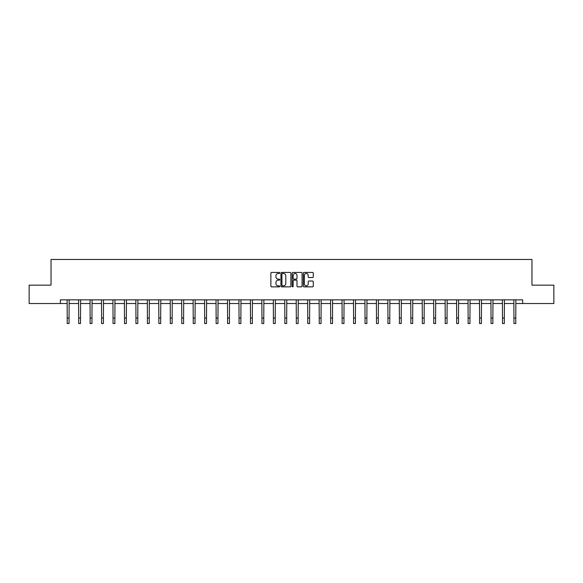 <?xml version="1.0" encoding="UTF-8"?>
<svg xmlns="http://www.w3.org/2000/svg" width="583" height="583" viewBox="0 0 583 583"><rect width="100%" height="100%" fill="white"/><g stroke="black" fill="none" stroke-linecap="round" stroke-linejoin="round"><path stroke-width="0.87" d="M279.753 272.953A0.503 0.503 0 0 0 279.25 272.443L271.591 272.443A0.721 0.721 0 0 0 270.869 273.165L270.869 286.136A0.721 0.721 0 0 0 271.591 286.858L279.25 286.858A0.503 0.503 0 0 0 279.753 286.355A0.503 0.503 0 0 0 279.25 285.852L278.259 285.852A2.303 2.303 0 0 1 275.948 283.542L275.948 282.464A2.303 2.303 0 0 1 278.259 280.161L279.25 280.161A0.503 0.503 0 0 0 279.753 279.651A0.503 0.503 0 0 0 279.25 279.148L278.259 279.148A2.303 2.303 0 0 1 275.948 276.845L275.948 275.759A2.303 2.303 0 0 1 278.259 273.456L279.25 273.456A0.503 0.503 0 0 0 279.753 272.953M312.561 277.53A0.721 0.721 0 0 0 313.282 276.808L313.282 273.165A0.721 0.721 0 0 0 312.561 272.443L304.056 272.443A0.721 0.721 0 0 0 303.335 273.165L303.335 286.136A0.721 0.721 0 0 0 304.056 286.858L312.561 286.858A0.721 0.721 0 0 0 313.282 286.136L313.282 281.742A0.721 0.721 0 0 0 312.561 281.021L308.924 281.021A0.721 0.721 0 0 0 308.203 281.742L308.203 283.921A1.931 1.931 0 0 1 306.272 285.852A1.931 1.931 0 0 1 304.348 283.921L304.348 275.38A1.931 1.931 0 0 1 306.272 273.456A1.931 1.931 0 0 1 308.203 275.38L308.203 276.808A0.721 0.721 0 0 0 308.924 277.53L312.561 277.53M60.355 303.517L29.15 303.517L29.15 285.16L51.034 285.16L51.034 259.464L531.966 259.464L531.966 285.16L553.85 285.16L553.85 303.517L522.645 303.517L522.645 299.844L60.355 299.844L60.355 303.517L67.22 303.517M290.866 273.165A0.721 0.721 0 0 0 290.152 272.443L281.647 272.443A0.721 0.721 0 0 0 280.926 273.165L280.926 286.136A0.721 0.721 0 0 0 281.647 286.858L290.152 286.858A0.721 0.721 0 0 0 290.866 286.136L290.866 273.165M292.848 272.443L301.353 272.443A0.721 0.721 0 0 1 302.074 273.165L302.074 286.136A0.721 0.721 0 0 1 301.353 286.858L297.716 286.858A0.721 0.721 0 0 1 296.995 286.136L296.995 280.875A0.721 0.721 0 0 0 296.273 280.161L293.861 280.161A0.721 0.721 0 0 0 293.14 280.875L293.14 286.355A0.503 0.503 0 0 1 292.637 286.858A0.503 0.503 0 0 1 292.134 286.355L292.134 273.165A0.721 0.721 0 0 1 292.848 272.443M69.056 303.517L78.676 303.517M80.512 303.517L90.132 303.517M91.968 303.517L101.588 303.517M103.417 303.517L113.036 303.517M114.873 303.517L124.492 303.517M126.329 303.517L135.948 303.517M137.785 303.517L147.404 303.517M149.241 303.517L158.853 303.517M160.689 303.517L170.309 303.517M172.145 303.517L181.765 303.517M183.601 303.517L193.221 303.517M195.057 303.517L204.677 303.517M206.513 303.517L216.125 303.517M217.962 303.517L227.581 303.517M229.418 303.517L239.037 303.517M240.874 303.517L250.493 303.517M252.33 303.517L261.949 303.517M263.778 303.517L273.398 303.517M275.234 303.517L284.854 303.517M286.69 303.517L296.31 303.517M298.146 303.517L307.766 303.517M309.602 303.517L319.222 303.517M321.051 303.517L330.67 303.517M332.507 303.517L342.126 303.517M343.963 303.517L353.582 303.517M355.419 303.517L365.038 303.517M366.875 303.517L376.487 303.517M378.323 303.517L387.943 303.517M389.779 303.517L399.399 303.517M401.235 303.517L410.855 303.517M412.691 303.517L422.311 303.517M424.147 303.517L433.759 303.517M435.596 303.517L445.215 303.517M447.052 303.517L456.671 303.517M458.508 303.517L468.127 303.517M469.964 303.517L479.583 303.517M481.412 303.517L491.032 303.517M492.868 303.517L502.488 303.517M504.324 303.517L513.944 303.517M515.78 303.517L522.645 303.517M282.434 273.456A0.503 0.503 0 0 0 281.932 273.959L281.932 285.349A0.503 0.503 0 0 0 282.434 285.852L283.484 285.852A2.303 2.303 0 0 0 285.787 283.542L285.787 275.759A2.303 2.303 0 0 0 283.484 273.456L282.434 273.456M296.995 275.416A1.931 1.931 0 0 0 295.071 273.493A1.931 1.931 0 0 0 293.14 275.416L293.14 278.426A0.721 0.721 0 0 0 293.861 279.148L296.273 279.148A0.721 0.721 0 0 0 296.995 278.426L296.995 275.416M67.125 299.844L67.22 318.034L69.056 318.034L69.151 299.844M67.22 318.034L67.22 323.536L69.056 323.536L69.056 318.034M78.581 299.844L78.676 318.034L80.512 318.034L80.607 299.844M78.676 318.034L78.676 323.536L80.512 323.536L80.512 318.034M90.037 299.844L90.132 318.034L91.968 318.034L92.056 299.844M90.132 318.034L90.132 323.536L91.968 323.536L91.968 318.034M101.493 299.844L101.588 318.034L103.417 318.034L103.512 299.844M101.588 318.034L101.588 323.536L103.417 323.536L103.417 318.034M112.949 299.844L113.036 318.034L114.873 318.034L114.968 299.844M113.036 318.034L113.036 323.536L114.873 323.536L114.873 318.034M124.398 299.844L124.492 318.034L126.329 318.034L126.424 299.844M124.492 318.034L124.492 323.536L126.329 323.536L126.329 318.034M135.854 299.844L135.948 318.034L137.785 318.034L137.88 299.844M135.948 318.034L135.948 323.536L137.785 323.536L137.785 318.034M147.31 299.844L147.404 318.034L149.241 318.034L149.328 299.844M147.404 318.034L147.404 323.536L149.241 323.536L149.241 318.034M158.765 299.844L158.853 318.034L160.689 318.034L160.784 299.844M158.853 318.034L158.853 323.536L160.689 323.536L160.689 318.034M170.221 299.844L170.309 318.034L172.145 318.034L172.24 299.844M170.309 318.034L170.309 323.536L172.145 323.536L172.145 318.034M181.67 299.844L181.765 318.034L183.601 318.034L183.696 299.844M181.765 318.034L181.765 323.536L183.601 323.536L183.601 318.034M193.126 299.844L193.221 318.034L195.057 318.034L195.152 299.844M193.221 318.034L193.221 323.536L195.057 323.536L195.057 318.034M204.582 299.844L204.677 318.034L206.513 318.034L206.601 299.844M204.677 318.034L204.677 323.536L206.513 323.536L206.513 318.034M216.038 299.844L216.125 318.034L217.962 318.034L218.057 299.844M216.125 318.034L216.125 323.536L217.962 323.536L217.962 318.034M227.487 299.844L227.581 318.034L229.418 318.034L229.513 299.844M227.581 318.034L227.581 323.536L229.418 323.536L229.418 318.034M238.943 299.844L239.037 318.034L240.874 318.034L240.968 299.844M239.037 318.034L239.037 323.536L240.874 323.536L240.874 318.034M250.399 299.844L250.493 318.034L252.33 318.034L252.417 299.844M250.493 318.034L250.493 323.536L252.33 323.536L252.33 318.034M261.854 299.844L261.949 318.034L263.778 318.034L263.873 299.844M261.949 318.034L261.949 323.536L263.778 323.536L263.778 318.034M273.31 299.844L273.398 318.034L275.234 318.034L275.329 299.844M273.398 318.034L273.398 323.536L275.234 323.536L275.234 318.034M284.759 299.844L284.854 318.034L286.69 318.034L286.785 299.844M284.854 318.034L284.854 323.536L286.69 323.536L286.69 318.034M296.215 299.844L296.31 318.034L298.146 318.034L298.241 299.844M296.31 318.034L296.31 323.536L298.146 323.536L298.146 318.034M307.671 299.844L307.766 318.034L309.602 318.034L309.69 299.844M307.766 318.034L307.766 323.536L309.602 323.536L309.602 318.034M319.127 299.844L319.222 318.034L321.051 318.034L321.146 299.844M319.222 318.034L319.222 323.536L321.051 323.536L321.051 318.034M330.583 299.844L330.67 318.034L332.507 318.034L332.601 299.844M330.67 318.034L330.67 323.536L332.507 323.536L332.507 318.034M342.032 299.844L342.126 318.034L343.963 318.034L344.057 299.844M342.126 318.034L342.126 323.536L343.963 323.536L343.963 318.034M353.487 299.844L353.582 318.034L355.419 318.034L355.513 299.844M353.582 318.034L353.582 323.536L355.419 323.536L355.419 318.034M364.943 299.844L365.038 318.034L366.875 318.034L366.962 299.844M365.038 318.034L365.038 323.536L366.875 323.536L366.875 318.034M376.399 299.844L376.487 318.034L378.323 318.034L378.418 299.844M376.487 318.034L376.487 323.536L378.323 323.536L378.323 318.034M387.848 299.844L387.943 318.034L389.779 318.034L389.874 299.844M387.943 318.034L387.943 323.536L389.779 323.536L389.779 318.034M399.304 299.844L399.399 318.034L401.235 318.034L401.33 299.844M399.399 318.034L399.399 323.536L401.235 323.536L401.235 318.034M410.76 299.844L410.855 318.034L412.691 318.034L412.779 299.844M410.855 318.034L410.855 323.536L412.691 323.536L412.691 318.034M422.216 299.844L422.311 318.034L424.147 318.034L424.235 299.844M422.311 318.034L422.311 323.536L424.147 323.536L424.147 318.034M433.672 299.844L433.759 318.034L435.596 318.034L435.69 299.844M433.759 318.034L433.759 323.536L435.596 323.536L435.596 318.034M445.12 299.844L445.215 318.034L447.052 318.034L447.146 299.844M445.215 318.034L445.215 323.536L447.052 323.536L447.052 318.034M456.576 299.844L456.671 318.034L458.508 318.034L458.602 299.844M456.671 318.034L456.671 323.536L458.508 323.536L458.508 318.034M468.032 299.844L468.127 318.034L469.964 318.034L470.051 299.844M468.127 318.034L468.127 323.536L469.964 323.536L469.964 318.034M479.488 299.844L479.583 318.034L481.412 318.034L481.507 299.844M479.583 318.034L479.583 323.536L481.412 323.536L481.412 318.034M490.944 299.844L491.032 318.034L492.868 318.034L492.963 299.844M491.032 318.034L491.032 323.536L492.868 323.536L492.868 318.034M502.393 299.844L502.488 318.034L504.324 318.034L504.419 299.844M502.488 318.034L502.488 323.536L504.324 323.536L504.324 318.034M513.849 299.844L513.944 318.034L515.78 318.034L515.875 299.844M513.944 318.034L513.944 323.536L515.78 323.536L515.78 318.034"/></g></svg>
